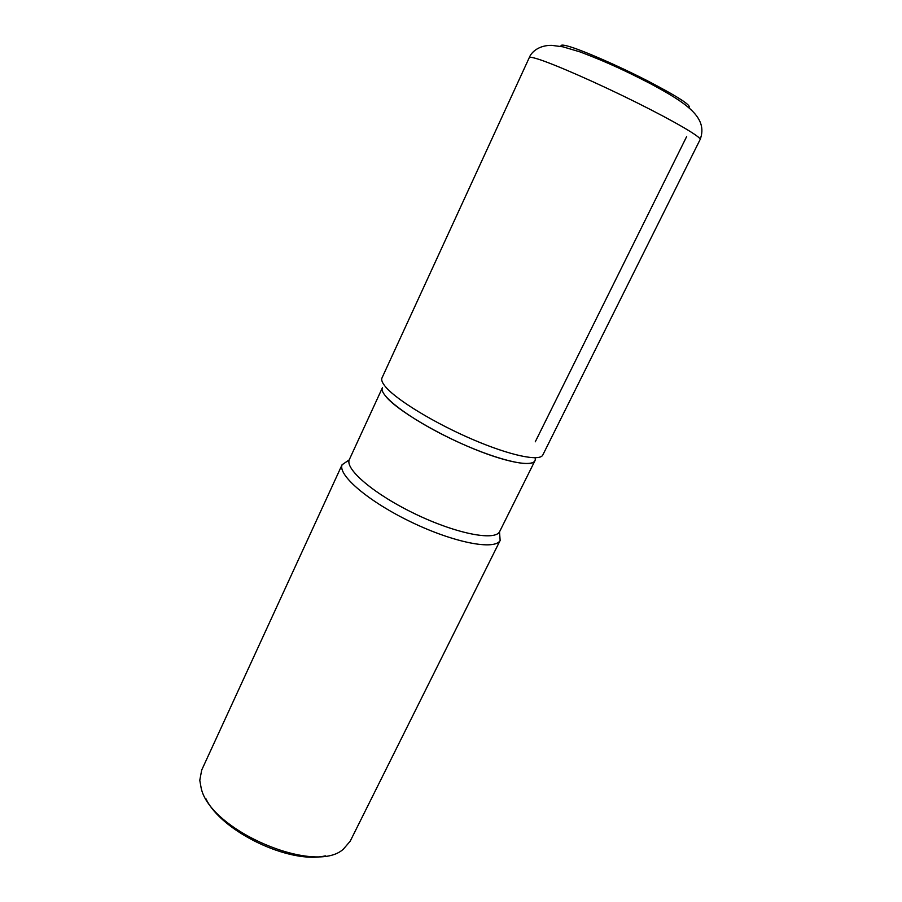 <?xml version="1.0" encoding="UTF-8"?>
<svg xmlns="http://www.w3.org/2000/svg" width="902" height="902" viewBox="0 0 902 902"><rect width="100%" height="100%" fill="white"/><g stroke="black" fill="none" stroke-linecap="round" stroke-linejoin="round"><path stroke-width="1.35" d="M342.298 464.282L342.095 464.767C337.664 475.185 368.941 501.895 411.718 522.314C454.428 542.846 494.826 550.468 500.148 540.478L350.19 841.205L343.403 849.109C315.373 875.346 210.324 830.776 201.191 788.224L199.782 780.298L201.698 770.06L342.298 464.271M325.385 855.84C290.106 864.544 221.159 831.509 205.836 798.563M499.505 531.876C494.397 541.11 456.096 533.623 415.619 514.163C375.085 494.815 345.218 469.649 349.198 459.873L382.414 387.725C378.242 395.076 409.666 419.013 451.609 439.048C493.507 459.174 531.819 468.657 534.92 460.798L499.505 531.876L500.148 540.478M386.304 397.06C397.827 410.534 437.154 434.009 474.193 449.072C511.299 464.226 537.197 467.574 535.179 458.34M686.681 136.518L535.269 441.811M700.132 139.528C701.677 137.341 674.989 121.623 635.978 102.242C597.034 82.883 554.132 64.065 537.716 58.98C532.439 57.333 529.621 56.894 529.26 57.66L381.997 377.927C381.027 380.069 382.403 383.249 386.124 387.477C397.681 400.68 435.407 423.545 472.919 439.578C510.464 455.679 539.858 461.7 542.812 454.98L700.132 139.528C708.42 117.666 686.817 103.223 650.443 83.672C628.886 72.588 609.921 63.23 580.324 51.989L562.949 46.825L551.731 45.359C539.328 45.145 531.447 51.764 529.26 57.66M561.303 46.476C560.221 44.75 562.498 44.649 568.102 46.194C581.745 49.937 616.709 65.091 646.396 80.244C678.045 96.728 692.172 105.838 688.778 107.552M349.209 459.873L342.106 464.755"/></g></svg>
